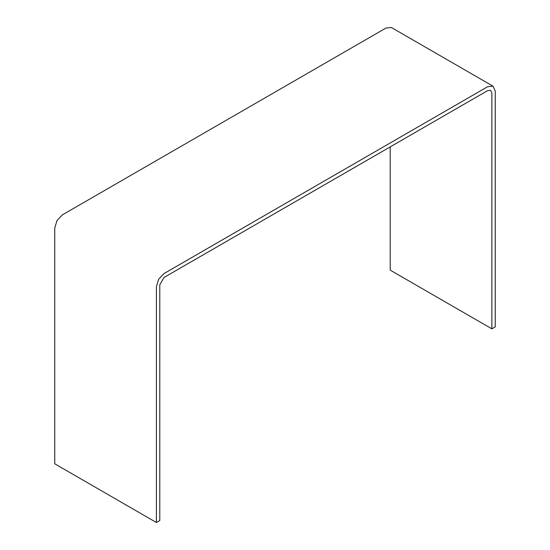 <?xml version="1.0" encoding="UTF-8"?>
<svg xmlns="http://www.w3.org/2000/svg" width="550" height="550" viewBox="0 0 550 550"><rect width="100%" height="100%" fill="white"/><g stroke="black" fill="none" stroke-linecap="round" stroke-linejoin="round"><path stroke-width="0.82" d="M493.02 86.192L391.366 27.5L385.976 28.036L62.37 214.864L56.98 220.557L54.746 228.071L54.746 463.808L156.399 522.5L159.789 520.541L159.789 284.804L164.024 277.468L487.63 90.64L490.621 90.338L491.865 93.081L491.865 328.824L495.254 326.865L495.254 91.128L493.02 86.192L487.63 86.721L164.024 273.556L158.634 279.242L156.399 286.756L156.399 522.5M390.211 146.884L390.211 270.132L491.865 328.824"/></g></svg>
